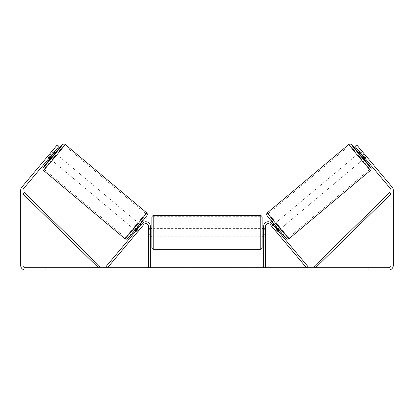 <?xml version="1.0" encoding="UTF-8"?>
<svg xmlns="http://www.w3.org/2000/svg" width="414" height="414" viewBox="0 0 414 414"><rect width="100%" height="100%" fill="white"/><g stroke="black" fill="none" stroke-linecap="round" stroke-linejoin="round"><path stroke-width="0.31" stroke-dasharray="2.07 1.55" d="M275.574 230.95L277.033 229.729L278.011 230.893L271.708 223.379A4.564 4.564 0 0 0 263.651 226.313A4.564 4.564 0 0 1 271.708 223.379A4.564 4.564 0 0 0 263.651 226.313L263.651 267.754L265.55 267.754L265.55 226.313A2.66 2.66 0 0 1 270.254 224.6A2.66 2.66 0 0 0 265.55 226.313L265.55 234.676L265.55 226.313A2.66 2.66 0 0 1 270.254 224.6L276.552 232.114L278.011 230.893L276.552 232.114L270.254 224.6L306.464 267.754L307.918 266.533L271.708 223.379L277.033 229.729L275.574 230.95M265.55 234.676L265.55 236.197L265.55 234.676L263.651 234.676L263.651 236.197L263.651 226.313L263.651 234.676L265.55 234.676M263.651 268.137L263.651 267.754L256.804 267.754L261.369 267.754L261.369 268.137L256.804 268.137L265.55 267.754M358.726 153.232L363.616 159.059M359.916 152.238L361.815 150.955M365.878 155.747L363.839 157.455L360.346 153.294L362.385 151.586M366.395 156.414L361.639 150.789M366.55 156.595L356.775 144.947L366.55 156.595L364.801 158.065L363.828 156.896L364.801 158.065L366.53 156.616M273.121 225.066L271.667 226.287L272.412 227.084L274.156 225.614L277.649 229.775L275.9 231.24L276.552 232.114M274.032 224.3L274.285 224.088L279.176 229.915L274.285 224.088M272.365 227.12L273.82 225.899M277.313 230.06L275.853 231.281M275.9 231.24L272.412 227.084M364.103 157.232L365.785 155.824M362.291 151.664L360.615 153.071M360.346 153.294L363.839 157.455M274.156 225.614L277.649 229.775M277.556 229.853L274.068 225.692M280.63 228.694L275.745 222.867L280.63 228.694L362.162 160.28L357.272 154.458L362.162 160.28M275.745 222.867L357.272 154.458M288.279 237.807A15.701 0.357 -130 0 1 277.913 226.008A15.701 0.357 -130 0 1 268.091 213.753A15.701 0.357 -130 0 1 278.456 225.552A15.701 0.357 -130 0 1 288.279 237.807L369.811 169.398A15.701 0.357 -130 0 1 359.445 157.599A15.701 0.357 -130 0 1 349.623 145.34A15.701 0.357 -130 0 1 359.989 157.139A15.701 0.357 -130 0 1 369.811 169.398M268.091 213.753L349.623 145.34M174.527 267.754L161.703 267.754L174.527 267.754M174.527 268.137L161.703 268.137L174.527 268.137M375.048 267.754L375.048 270.037L368.206 270.037L375.048 270.037L375.048 267.754L368.206 267.754L375.048 267.754M45.794 267.754L45.794 270.037L38.952 270.037L45.794 270.037L45.794 267.754L38.952 267.754L45.794 267.754M47.605 156.414L49.199 158.065L50.172 156.896L48.428 155.431L47.45 156.595L57.225 144.947L48.428 155.431L50.172 156.896L49.199 158.065L47.45 156.595M244.074 267.754L250.025 267.754L244.074 267.754L244.074 268.137L249.833 268.137L249.833 267.754M249.833 268.137L235.385 268.137L235.385 267.754L239.597 267.754L235.385 267.754L235.385 268.137L244.074 268.137M212.894 267.754L201.577 267.754L218.483 267.754L212.894 267.754L212.894 268.137L207 268.137L207 267.754M51.641 155.152L58.974 146.411L50.172 156.896L58.974 146.411L57.225 144.947L49.892 153.682L51.641 155.152L23.515 188.67A2.282 2.282 0 0 0 22.982 190.135L22.982 265.472A2.282 2.282 0 0 0 25.264 267.754L388.736 267.754A2.282 2.282 0 0 0 391.018 265.472L391.018 190.135A2.282 2.282 0 0 0 390.485 188.67L362.359 155.152L364.108 153.682L356.775 144.947L355.026 146.411L356.775 144.947L355.026 146.411L362.359 155.152M152.631 267.754L157.196 267.754L152.631 267.754L152.631 268.137L152.631 267.754M202.348 267.754L189.503 267.754L202.348 267.754L202.348 268.137L193.721 268.137L193.721 267.754L198.13 267.754L193.721 267.754L193.721 268.137L198.13 268.137L198.13 267.754L198.13 268.137L193.721 268.137L193.721 267.754L193.721 268.137L189.503 268.137L189.503 267.754L189.503 268.137L202.348 268.137L202.348 267.754M232.932 267.754L218.354 267.754L232.932 267.754L232.932 268.137L218.354 268.137L218.354 267.754L218.354 268.137L232.823 268.137L232.823 267.754M49.892 153.682L21.766 187.2A4.564 4.564 0 0 0 20.7 190.135L20.7 265.472A4.564 4.564 0 0 0 25.264 270.037L388.736 270.037A4.564 4.564 0 0 0 393.3 265.472L393.3 190.135A4.564 4.564 0 0 0 392.234 187.2L364.108 153.682M363.828 156.896L355.026 146.411L363.828 156.896L365.572 155.431L363.828 156.896M58.974 146.411L57.225 144.947L58.974 146.411M38.952 267.754L38.952 270.037L38.952 267.754M368.206 267.754L368.206 270.037L368.206 267.754M177.513 267.754L177.513 268.137L168.369 268.137L181.886 268.137L181.886 267.754L178.75 267.754L182.388 267.754L168.369 267.754L181.886 267.754L181.886 268.137L178.75 268.137L182.388 268.137L182.388 267.754M180.535 268.137L180.535 267.754M168.369 268.137L168.369 267.754L168.369 268.137M172.591 268.137L172.591 267.754L177.642 267.754L172.591 267.754L172.591 268.137L177.642 268.137L177.642 267.754L177.642 268.137L172.591 268.137L172.591 267.754L172.591 268.137M174.439 268.137L174.439 267.754M177.513 268.137L182.388 268.137M178.75 268.137L178.75 267.754M260.23 268.137L260.23 267.754M256.804 268.137L256.804 267.754M259.086 268.137L259.086 267.754L259.086 268.137M157.196 268.137L150.349 268.137L154.914 268.137L154.914 267.754L154.914 268.137L157.196 268.137L157.196 267.754M153.77 268.137L153.77 267.754M150.349 268.137L150.349 267.754L148.45 267.754L148.45 226.313A2.66 2.66 0 0 0 143.746 224.6A2.66 2.66 0 0 1 148.45 226.313L148.45 236.197L148.45 226.313A2.66 2.66 0 0 0 143.746 224.6L138.426 230.95L136.967 229.729L142.292 223.379A4.564 4.564 0 0 1 150.349 226.313A4.564 4.564 0 0 0 142.292 223.379A4.564 4.564 0 0 1 150.349 226.313L150.349 267.754L148.45 267.754M208.294 267.754L211.683 267.754L208.294 267.754L208.294 268.137L211.683 268.137L211.683 267.754M211.683 268.137L210.001 268.137L210.001 267.754M207 268.137L205.929 268.137L205.929 267.754M205.929 268.137L201.577 268.137L201.577 267.754M201.577 268.137L208.014 268.137L208.014 267.754M208.014 268.137L212.051 268.137L212.051 267.754M212.051 268.137L218.483 268.137L218.483 267.754M218.483 268.137L213.991 268.137L213.991 267.754M213.991 268.137L212.894 268.137M210.001 268.137L208.294 268.137M250.025 268.137L250.025 267.754M244.964 268.137L244.964 267.754M241.139 268.137L241.139 267.754M239.597 268.137L239.597 267.754L239.597 268.137M244.834 268.137L244.834 267.754M232.823 268.137L229.651 268.137L229.651 267.754M229.651 268.137L222.701 268.137L222.701 267.754L222.701 268.137L229.76 268.137L229.76 267.754M229.76 268.137L232.932 268.137M135.989 230.893L136.967 229.729L135.989 230.893L137.448 232.114L138.426 230.95L137.448 232.114L135.989 230.893M150.349 226.313L150.349 234.676L150.349 226.313M150.349 234.676L150.349 236.197L150.349 234.676L148.45 234.676L150.349 234.676M142.292 223.379L136.967 229.729L138.426 230.95L143.746 224.6L107.537 267.754L106.082 266.533L142.292 223.379M151.871 217.381L151.871 247.417M262.129 247.417L262.129 217.381M150.349 235.111L148.45 235.111L150.732 235.111L150.732 229.682L150.732 235.111L150.732 229.682L148.45 229.682L148.45 228.595L148.45 229.682L150.349 229.682M263.651 235.111L265.55 235.111L265.55 228.595L265.55 236.197L265.55 235.111L263.268 235.111L263.268 229.682L263.268 235.111L263.268 229.682L265.55 229.682L263.651 229.682M148.45 235.111L148.45 229.682L148.45 235.111M260.23 215.477L260.23 249.316M153.77 249.316L153.77 215.477M54.084 152.238L52.185 150.955M49.897 157.232L48.215 155.824L52.361 150.789M51.709 151.664L53.385 153.071M47.47 156.616L48.215 155.824M137.448 232.114L138.1 231.24L136.351 229.775L139.844 225.614L141.588 227.084L142.333 226.287L140.879 225.066M139.968 224.3L139.715 224.088L134.824 229.915L139.715 224.088M136.687 230.06L138.147 231.281M141.635 227.12L140.18 225.899M138.1 231.24L141.588 227.084M55.274 153.232L50.384 159.059M48.122 155.747L50.161 157.455L53.654 153.294L51.615 151.586M53.654 153.294L50.161 157.455M139.844 225.614L136.351 229.775M136.444 229.853L139.932 225.692M138.255 222.867L133.37 228.694L138.255 222.867L56.728 154.458L51.838 160.28L56.728 154.458M133.37 228.694L51.838 160.28M125.721 237.807A15.701 0.357 -50 0 0 136.087 226.008A15.701 0.357 -50 0 0 145.909 213.753A15.701 0.357 -50 0 0 135.544 225.552A15.701 0.357 -50 0 0 125.721 237.807L44.189 169.398A15.701 0.357 -50 0 0 54.555 157.599A15.701 0.357 -50 0 0 64.377 145.34A15.701 0.357 -50 0 0 54.011 157.139A15.701 0.357 -50 0 0 44.189 169.398M145.909 213.753L64.377 145.34M22.982 193.938L98.48 267.754L99.805 266.399L24.312 192.577L22.982 193.938M391.018 193.938L315.52 267.754L314.195 266.399L389.688 192.577L391.018 193.938M370.592 170.33A16.917 0.383 50 0 0 360.009 157.123A16.917 0.383 50 0 0 348.842 144.408M358.979 153.025A15.018 0.342 -130 0 1 363.87 158.847L358.979 153.025M267.309 212.822A16.917 0.383 -130 0 1 278.482 225.532A16.917 0.383 -130 0 1 289.06 238.743M286.384 238.505A15.018 0.342 50 0 0 276.992 226.784A15.018 0.342 50 0 0 267.077 215.497M175.572 268.137L175.572 267.754M195.698 268.137L195.698 267.754M195.718 268.137L195.718 267.754M195.806 268.137L195.806 267.754M196.024 268.137L196.024 267.754M226.199 268.137L226.199 267.754M226.37 268.137L226.37 267.754M226.329 268.137L226.329 267.754L226.329 268.137M175.376 268.137L175.376 267.754M175.355 268.137L175.355 267.754M55.021 153.025A15.018 0.342 -50 0 0 50.13 158.847L55.021 153.025M146.691 212.822A16.917 0.383 -50 0 0 135.518 225.532A16.917 0.383 -50 0 0 124.94 238.743M43.408 170.33A16.917 0.383 130 0 1 53.991 157.123A16.917 0.383 130 0 1 65.158 144.408M127.615 238.505A15.018 0.342 130 0 1 137.008 226.784A15.018 0.342 130 0 1 146.923 215.497M265.55 236.197L263.651 236.197L265.55 236.197M161.703 268.137L161.703 267.754M187.351 268.137L187.351 267.754M148.45 236.197L150.349 236.197L148.45 236.197M150.349 228.595L148.45 228.595M265.55 228.595L263.651 228.595M260.23 228.595L153.77 228.595M260.23 248.1L153.77 248.1M260.23 216.693L153.77 216.693M260.23 236.197L153.77 236.197"/><path stroke-width="0.62" d="M265.55 267.754L265.55 226.313A2.66 2.66 0 0 1 270.254 224.6L306.464 267.754L307.918 266.533L271.708 223.379A4.564 4.564 0 0 0 263.651 226.313L263.651 267.754M370.592 170.33L289.06 238.743A16.917 0.383 -130 0 1 277.892 226.028A16.917 0.383 -130 0 1 267.309 212.822L348.842 144.408A16.917 0.383 50 0 0 359.424 157.615A16.917 0.383 50 0 0 370.592 170.33L371.26 169.103L371.084 168.022L363.87 158.847A15.018 0.342 -130 0 1 370.825 167.649A15.018 0.342 -130 0 1 360.91 156.368A15.018 0.342 -130 0 1 351.517 144.641A15.018 0.342 -130 0 1 358.979 153.025L351.558 144.621L350.172 143.963L348.842 144.408M364.801 158.065L363.616 159.059L361.106 156.202L358.726 153.232L359.916 152.238M361.815 150.955L366.395 156.414M273.121 225.066L274.032 224.3M278.011 230.893L278.922 230.127M272.365 227.12L271.667 226.287M273.82 225.899L274.068 225.692L277.556 229.853L277.313 230.06M275.853 231.281L276.552 232.114M272.319 227.162L275.807 231.317M360.615 153.071L360.252 153.371L363.746 157.532L364.103 157.232M363.746 157.532L360.252 153.371M51.641 155.152L49.892 153.682L57.225 144.947L58.974 146.411L23.515 188.67A2.282 2.282 0 0 0 22.982 190.135L22.982 265.472A2.282 2.282 0 0 0 25.264 267.754L388.736 267.754A2.282 2.282 0 0 0 391.018 265.472L391.018 190.135A2.282 2.282 0 0 0 390.485 188.67L355.026 146.411L356.775 144.947L364.108 153.682L362.359 155.152M49.892 153.682L21.766 187.2A4.564 4.564 0 0 0 20.7 190.135L20.7 265.472A4.564 4.564 0 0 0 25.264 270.037L388.736 270.037A4.564 4.564 0 0 0 393.3 265.472L393.3 190.135A4.564 4.564 0 0 0 392.234 187.2L364.108 153.682M150.349 267.754L150.349 226.313A4.564 4.564 0 0 0 142.292 223.379L106.082 266.533L107.537 267.754L143.746 224.6A2.66 2.66 0 0 1 148.45 226.313L148.45 267.754M151.871 232.399L151.871 217.381C151.985 216.222 152.616 215.59 153.77 215.477L153.77 249.316C152.616 249.202 151.985 248.571 151.871 247.417L151.871 232.399M262.129 217.381L262.129 247.417C262.015 248.571 261.384 249.202 260.23 249.316L260.23 215.477C261.384 215.59 262.015 216.222 262.129 217.381M150.349 229.682L150.732 229.682L150.732 235.111L150.349 235.111M263.651 235.111L263.268 235.111L263.268 229.682L263.651 229.682M146.691 212.822L65.158 144.408A16.917 0.383 130 0 1 54.576 157.615A16.917 0.383 130 0 1 43.408 170.33L124.94 238.743A16.917 0.383 -50 0 0 136.108 226.028A16.917 0.383 -50 0 0 146.691 212.822C147.374 213.712 147.555 214.452 147.224 215.026C147.467 215.156 142.509 221.304 137.5 227.26L130.358 235.597C127.114 239.266 127.481 238.661 126.969 239.013C126.425 239.313 125.747 239.225 124.94 238.743M49.199 158.065L50.384 159.059L52.894 156.202L55.274 153.232L54.084 152.238M53.385 153.071L53.748 153.371L50.254 157.532L49.897 157.232M141.635 227.12L142.333 226.287M140.879 225.066L139.968 224.3M135.989 230.893L135.078 230.127M137.448 232.114L138.147 231.281M140.18 225.899L139.932 225.692L136.444 229.853L136.687 230.06M141.681 227.162L138.193 231.317M52.185 150.955L47.605 156.414M50.254 157.532L53.748 153.371M22.982 193.938L98.48 267.754L99.805 266.399L24.312 192.577L22.982 193.938M391.018 193.938L315.52 267.754L314.195 266.399L389.688 192.577L391.018 193.938M267.077 215.497A15.018 0.342 50 0 0 276.469 227.219A15.018 0.342 50 0 0 286.384 238.505M43.408 170.33L42.74 169.093L43.144 167.613L50.13 158.847A15.018 0.342 -50 0 0 43.175 167.649A15.018 0.342 -50 0 0 53.09 156.368A15.018 0.342 -50 0 0 62.483 144.641A15.018 0.342 -50 0 0 55.021 153.025L62.799 144.326L64.154 143.974L65.158 144.408M146.923 215.497A15.018 0.342 130 0 1 137.531 227.219A15.018 0.342 130 0 1 127.615 238.505M289.06 238.743C288.253 239.225 287.575 239.313 287.031 239.013C286.519 238.661 286.886 239.266 283.642 235.597L276.5 227.26C271.491 221.304 266.533 215.156 266.776 215.026C266.445 214.452 266.626 213.712 267.309 212.822M260.23 215.477L153.77 215.477M151.871 228.595L150.349 228.595M263.651 228.595L262.129 228.595M263.651 236.197L262.129 236.197M151.871 236.197L150.349 236.197M260.23 249.316L153.77 249.316"/></g></svg>
